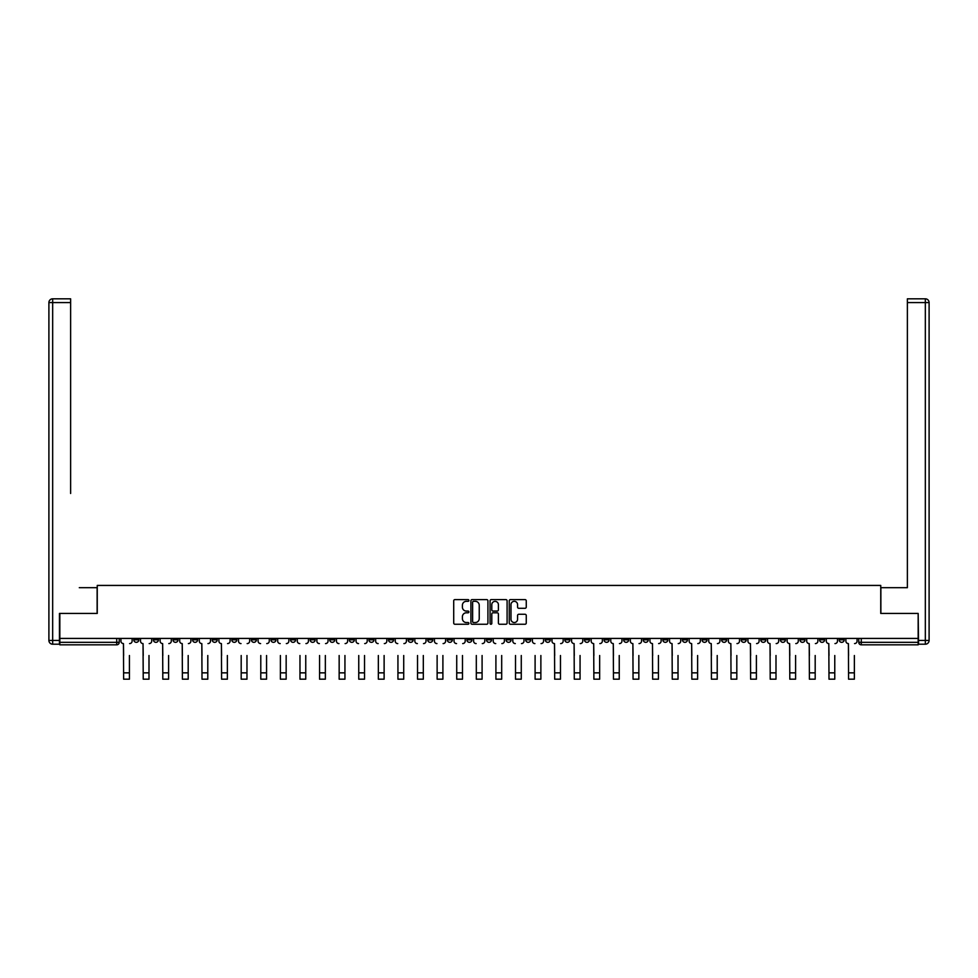 <?xml version="1.0" encoding="UTF-8"?>
<svg xmlns="http://www.w3.org/2000/svg" width="978" height="978" viewBox="0 0 978 978"><rect width="100%" height="100%" fill="white"/><g stroke="black" fill="none" stroke-linecap="round" stroke-linejoin="round"><path stroke-width="1.47" d="M468.902 600.468A0.868 0.868 0 0 0 468.046 599.6L454.941 599.6A1.235 1.235 0 0 0 453.706 600.834L453.706 623.023A1.235 1.235 0 0 0 454.941 624.257L468.046 624.257A0.868 0.868 0 0 0 468.902 623.402A0.868 0.868 0 0 0 468.046 622.534L466.347 622.534A3.949 3.949 0 0 1 462.398 618.585L462.398 616.739A3.949 3.949 0 0 1 466.347 612.79L468.046 612.79A0.868 0.868 0 0 0 468.902 611.935A0.868 0.868 0 0 0 468.046 611.067L466.347 611.067A3.949 3.949 0 0 1 462.398 607.118L462.398 605.272A3.949 3.949 0 0 1 466.347 601.323L468.046 601.323A0.868 0.868 0 0 0 468.902 600.468M780.395 638.426L780.395 639.808L785.42 639.808A2.506 2.506 0 0 1 782.901 642.326A2.506 2.506 0 0 1 780.395 639.808L780.395 638.426M662.827 638.426L662.827 639.808L667.852 639.808A2.506 2.506 0 0 1 665.346 642.326A2.506 2.506 0 0 1 662.827 639.808L662.827 638.426M643.231 638.426L643.231 639.808L648.255 639.808A2.506 2.506 0 0 1 645.749 642.326A2.506 2.506 0 0 1 643.231 639.808L643.231 638.426M525.675 638.426L525.675 639.808L530.699 639.808A2.506 2.506 0 0 1 528.181 642.326A2.506 2.506 0 0 1 525.675 639.808L525.675 638.426M506.078 638.426L506.078 639.808L511.103 639.808A2.506 2.506 0 0 1 508.597 642.326A2.506 2.506 0 0 1 506.078 639.808L506.078 638.426M486.494 638.426L486.494 639.808L491.506 639.808A2.506 2.506 0 0 1 489 642.326A2.506 2.506 0 0 1 486.494 639.808L486.494 638.426M447.301 638.426L447.301 639.808L452.325 639.808A2.506 2.506 0 0 1 449.819 642.326A2.506 2.506 0 0 1 447.301 639.808L447.301 638.426M408.119 639.808L408.119 638.426L408.119 639.808A2.506 2.506 0 0 0 410.626 642.326A2.506 2.506 0 0 1 408.119 639.808L413.144 639.808A2.506 2.506 0 0 1 410.626 642.326A2.506 2.506 0 0 0 413.144 639.808L413.144 638.426L413.144 639.808M388.523 639.808L388.523 638.426L388.523 639.808A2.506 2.506 0 0 0 391.029 642.326A2.506 2.506 0 0 1 388.523 639.808L393.547 639.808A2.506 2.506 0 0 1 391.029 642.326M368.926 639.808L368.926 638.426L368.926 639.808A2.506 2.506 0 0 0 371.444 642.326A2.506 2.506 0 0 1 368.926 639.808L373.951 639.808A2.506 2.506 0 0 1 371.444 642.326A2.506 2.506 0 0 0 373.951 639.808L373.951 638.426L373.951 639.808M349.329 638.426L349.329 639.808L354.354 639.808A2.506 2.506 0 0 1 351.848 642.326A2.506 2.506 0 0 1 349.329 639.808L349.329 638.426M329.745 638.426L329.745 639.808L334.769 639.808A2.506 2.506 0 0 1 332.251 642.326A2.506 2.506 0 0 1 329.745 639.808L329.745 638.426M310.148 638.426L310.148 639.808L315.173 639.808A2.506 2.506 0 0 1 312.654 642.326A2.506 2.506 0 0 1 310.148 639.808L310.148 638.426M290.552 639.808L290.552 638.426L290.552 639.808A2.506 2.506 0 0 0 293.07 642.326A2.506 2.506 0 0 1 290.552 639.808L295.576 639.808A2.506 2.506 0 0 1 293.07 642.326M251.37 639.808L251.37 638.426L251.37 639.808A2.506 2.506 0 0 0 253.877 642.326A2.506 2.506 0 0 1 251.37 639.808L256.395 639.808A2.506 2.506 0 0 1 253.877 642.326A2.506 2.506 0 0 0 256.395 639.808L256.395 638.426L256.395 639.808M231.774 639.808L231.774 638.426L231.774 639.808A2.506 2.506 0 0 0 234.28 642.326A2.506 2.506 0 0 1 231.774 639.808L236.798 639.808A2.506 2.506 0 0 1 234.28 642.326A2.506 2.506 0 0 0 236.798 639.808L236.798 638.426L236.798 639.808M212.177 639.808L212.177 638.426L212.177 639.808A2.506 2.506 0 0 0 214.695 642.326A2.506 2.506 0 0 1 212.177 639.808L217.202 639.808A2.506 2.506 0 0 1 214.695 642.326A2.506 2.506 0 0 0 217.202 639.808L217.202 638.426L217.202 639.808M192.58 639.808L192.58 638.426L192.58 639.808A2.506 2.506 0 0 0 195.099 642.326A2.506 2.506 0 0 1 192.58 639.808L197.605 639.808A2.506 2.506 0 0 1 195.099 642.326M172.996 639.808L172.996 638.426L172.996 639.808A2.506 2.506 0 0 0 175.502 642.326A2.506 2.506 0 0 1 172.996 639.808L178.02 639.808A2.506 2.506 0 0 1 175.502 642.326A2.506 2.506 0 0 0 178.02 639.808L178.02 638.426L178.02 639.808M153.399 639.808L153.399 638.426L153.399 639.808A2.506 2.506 0 0 0 155.905 642.326A2.506 2.506 0 0 1 153.399 639.808L158.424 639.808A2.506 2.506 0 0 1 155.905 642.326A2.506 2.506 0 0 0 158.424 639.808L158.424 638.426L158.424 639.808M525.027 608.292A1.235 1.235 0 0 0 526.262 607.057L526.262 600.834A1.235 1.235 0 0 0 525.027 599.6L510.479 599.6A1.235 1.235 0 0 0 509.245 600.834L509.245 623.023A1.235 1.235 0 0 0 510.479 624.257L525.027 624.257A1.235 1.235 0 0 0 526.262 623.023L526.262 615.504A1.235 1.235 0 0 0 525.027 614.27L518.805 614.27A1.235 1.235 0 0 0 517.57 615.504L517.57 619.233A3.301 3.301 0 0 1 514.269 622.534A3.301 3.301 0 0 1 510.981 619.233L510.981 604.624A3.301 3.301 0 0 1 514.269 601.323A3.301 3.301 0 0 1 517.57 604.624L517.57 607.057A1.235 1.235 0 0 0 518.805 608.292L525.027 608.292M62.592 298.816L52.665 298.816L70.624 298.816L62.592 298.816L70.624 298.816L70.624 302.581L52.665 302.581L52.665 640.443L59.45 640.443L59.45 613.438L97.25 613.438L97.25 585.431L880.75 585.431L880.75 613.438L918.171 613.438L918.171 638.426L59.829 638.426L59.829 642.326L119.23 642.326L119.23 638.426L119.23 642.326A2.506 2.506 0 0 1 116.724 644.832L59.829 644.832L59.829 642.326M59.829 613.438L59.829 638.426M487.924 600.834A1.235 1.235 0 0 0 486.689 599.6L472.142 599.6A1.235 1.235 0 0 0 470.907 600.834L470.907 623.023A1.235 1.235 0 0 0 472.142 624.257L486.689 624.257A1.235 1.235 0 0 0 487.924 623.023L487.924 600.834M491.311 599.6L505.858 599.6A1.235 1.235 0 0 1 507.093 600.834L507.093 623.023A1.235 1.235 0 0 1 505.858 624.257L499.636 624.257A1.235 1.235 0 0 1 498.401 623.023L498.401 614.025A1.235 1.235 0 0 0 497.166 612.79L493.034 612.79A1.235 1.235 0 0 0 491.8 614.025L491.8 623.402A0.868 0.868 0 0 1 490.944 624.257A0.868 0.868 0 0 1 490.076 623.402L490.076 600.834A1.235 1.235 0 0 1 491.311 599.6M858.77 638.426L858.77 642.326L918.171 642.326L918.171 644.832L861.276 644.832A2.506 2.506 0 0 1 858.77 642.326M918.171 638.426L918.171 642.326M844.197 638.426L844.197 639.808A2.506 2.506 0 0 1 841.679 642.326A2.506 2.506 0 0 1 839.173 639.808L844.197 639.808A2.506 2.506 0 0 1 841.679 642.326M839.173 638.426L839.173 639.808M824.601 638.426L824.601 639.808A2.506 2.506 0 0 1 822.095 642.326A2.506 2.506 0 0 1 819.576 639.808A2.506 2.506 0 0 0 822.095 642.326M819.576 638.426L819.576 639.808L824.601 639.808M805.004 638.426L805.004 639.808A2.506 2.506 0 0 1 802.498 642.326A2.506 2.506 0 0 1 799.98 639.808L805.004 639.808M799.98 638.426L799.98 639.808M785.42 638.426L785.42 639.808A2.506 2.506 0 0 1 782.901 642.326M765.823 638.426L765.823 639.808A2.506 2.506 0 0 1 763.305 642.326A2.506 2.506 0 0 1 760.798 639.808L765.823 639.808M760.798 638.426L760.798 639.808M746.226 638.426L746.226 639.808A2.506 2.506 0 0 1 743.72 642.326A2.506 2.506 0 0 1 741.202 639.808L746.226 639.808M741.202 638.426L741.202 639.808M726.63 638.426L726.63 639.808A2.506 2.506 0 0 1 724.123 642.326A2.506 2.506 0 0 1 721.605 639.808A2.506 2.506 0 0 0 724.123 642.326M721.605 638.426L721.605 639.808L726.63 639.808M707.045 638.426L707.045 639.808A2.506 2.506 0 0 1 704.527 642.326A2.506 2.506 0 0 1 702.021 639.808L707.045 639.808M702.021 638.426L702.021 639.808M687.448 638.426L687.448 639.808A2.506 2.506 0 0 1 684.93 642.326A2.506 2.506 0 0 1 682.424 639.808L687.448 639.808M682.424 638.426L682.424 639.808M667.852 638.426L667.852 639.808M648.255 638.426L648.255 639.808L648.255 638.426M628.671 638.426L628.671 639.808A2.506 2.506 0 0 1 626.152 642.326A2.506 2.506 0 0 1 623.646 639.808L628.671 639.808M623.646 638.426L623.646 639.808M609.074 638.426L609.074 639.808A2.506 2.506 0 0 1 606.556 642.326A2.506 2.506 0 0 1 604.049 639.808L609.074 639.808M604.049 638.426L604.049 639.808M589.477 638.426L589.477 639.808A2.506 2.506 0 0 1 586.971 642.326A2.506 2.506 0 0 1 584.453 639.808L589.477 639.808M584.453 638.426L584.453 639.808M569.881 638.426L569.881 639.808A2.506 2.506 0 0 1 567.374 642.326A2.506 2.506 0 0 1 564.856 639.808L569.881 639.808M564.856 638.426L564.856 639.808M550.296 638.426L550.296 639.808A2.506 2.506 0 0 1 547.778 642.326A2.506 2.506 0 0 1 545.272 639.808L550.296 639.808M545.272 638.426L545.272 639.808M530.699 638.426L530.699 639.808A2.506 2.506 0 0 1 528.181 642.326M511.103 638.426L511.103 639.808M491.506 639.808L491.506 638.426L491.506 639.808A2.506 2.506 0 0 1 489 642.326M471.922 638.426L471.922 639.808A2.506 2.506 0 0 1 469.403 642.326A2.506 2.506 0 0 1 466.897 639.808A2.506 2.506 0 0 0 469.403 642.326A2.506 2.506 0 0 0 471.922 639.808L466.897 639.808L466.897 638.426M452.325 639.808L452.325 638.426L452.325 639.808A2.506 2.506 0 0 1 449.819 642.326M432.728 638.426L432.728 639.808A2.506 2.506 0 0 1 430.222 642.326A2.506 2.506 0 0 1 427.704 639.808A2.506 2.506 0 0 0 430.222 642.326M427.704 638.426L427.704 639.808L432.728 639.808M393.547 638.426L393.547 639.808L393.547 638.426M354.354 639.808L354.354 638.426L354.354 639.808A2.506 2.506 0 0 1 351.848 642.326M334.769 639.808L334.769 638.426L334.769 639.808A2.506 2.506 0 0 1 332.251 642.326M315.173 639.808L315.173 638.426L315.173 639.808A2.506 2.506 0 0 1 312.654 642.326M295.576 638.426L295.576 639.808L295.576 638.426M275.979 639.808L275.979 638.426L275.979 639.808A2.506 2.506 0 0 1 273.473 642.326A2.506 2.506 0 0 1 270.955 639.808L275.979 639.808A2.506 2.506 0 0 1 273.473 642.326M270.955 638.426L270.955 639.808M197.605 638.426L197.605 639.808L197.605 638.426M138.827 638.426L138.827 639.808A2.506 2.506 0 0 1 136.321 642.326A2.506 2.506 0 0 1 133.803 639.808A2.506 2.506 0 0 0 136.321 642.326A2.506 2.506 0 0 0 138.827 639.808L138.827 638.426M133.803 638.426L133.803 639.808L138.827 639.808M116.724 638.426L116.724 644.832A2.506 2.506 0 0 0 119.23 642.326M473.499 601.323A0.868 0.868 0 0 0 472.631 602.191L472.631 621.666A0.868 0.868 0 0 0 473.499 622.534L475.284 622.534A3.949 3.949 0 0 0 479.232 618.585L479.232 605.272A3.949 3.949 0 0 0 475.284 601.323L473.499 601.323M498.401 604.685A3.301 3.301 0 0 0 495.1 601.384A3.301 3.301 0 0 0 491.8 604.685L491.8 609.832A1.235 1.235 0 0 0 493.034 611.067L497.166 611.067A1.235 1.235 0 0 0 498.401 609.832L498.401 604.685M120.93 641.067L120.93 638.426L120.93 641.067A2.506 2.506 0 0 0 123.448 643.585L123.631 655.517M123.448 643.585L123.631 679.184L129.414 679.184L129.414 655.517M132.116 641.067L132.116 638.426L132.116 641.067A2.506 2.506 0 0 1 129.597 643.585M140.526 641.067L140.526 638.426L140.526 641.067A2.506 2.506 0 0 0 143.032 643.585L143.228 655.517M143.032 643.585L143.228 679.184L148.998 679.184L148.998 655.517M151.7 641.067L151.7 638.426L151.7 641.067A2.506 2.506 0 0 1 149.194 643.585M160.123 641.067L160.123 638.426L160.123 641.067A2.506 2.506 0 0 0 162.629 643.585L162.813 655.517M162.629 643.585L162.813 679.184L168.595 679.184L168.595 655.517M171.297 641.067L171.297 638.426L171.297 641.067A2.506 2.506 0 0 1 168.791 643.585M97.128 613.438L97.128 587.692L79.291 587.692M70.624 302.581L70.624 493.487M59.45 640.443L59.45 644.209L52.665 644.209A3.765 3.765 0 0 1 48.9 640.443L48.9 302.581A3.765 3.765 0 0 1 52.665 298.816A3.765 3.765 0 0 0 48.9 302.581A3.765 3.765 0 0 1 52.665 298.816A3.765 3.765 0 0 0 48.9 302.581L52.665 302.581L52.665 298.816M898.709 587.692L907.376 587.692L907.376 298.816L925.335 298.816L907.376 298.816M880.872 613.438L880.872 587.692L907.376 587.692L907.376 493.487M918.55 640.443L925.335 640.443L925.335 302.581L929.1 302.581A3.765 3.765 0 0 0 925.335 298.816A3.765 3.765 0 0 1 929.1 302.581L929.1 640.443A3.765 3.765 0 0 1 925.335 644.209L918.55 644.209L918.171 613.438M148.998 679.184L143.228 679.184M168.595 679.184L162.813 679.184M179.707 641.067L179.707 638.426L179.707 641.067A2.506 2.506 0 0 0 182.226 643.585L182.409 655.517M182.226 643.585L182.409 679.184L188.192 679.184L188.192 655.517M190.893 641.067L190.893 638.426L190.893 641.067A2.506 2.506 0 0 1 188.375 643.585M199.304 641.067L199.304 638.426L199.304 641.067A2.506 2.506 0 0 0 201.823 643.585L202.006 655.517M201.823 643.585L202.006 679.184L207.788 679.184L207.788 655.517M210.478 641.067L210.478 638.426L210.478 641.067A2.506 2.506 0 0 1 207.972 643.585M218.901 641.067L218.901 638.426L218.901 641.067A2.506 2.506 0 0 0 221.407 643.585L221.603 655.517M221.407 643.585L221.603 679.184L227.373 679.184L227.373 655.517M230.074 641.067L230.074 638.426L230.074 641.067A2.506 2.506 0 0 1 227.568 643.585M188.192 679.184L182.409 679.184M207.788 679.184L202.006 679.184M227.373 679.184L221.603 679.184M241.187 679.184L246.969 679.184L241.187 679.184L241.187 655.517M241.004 643.585L241.004 643.585A2.506 2.506 0 0 1 238.498 641.067L238.498 638.426L238.498 641.067M246.969 655.517L246.969 679.184M247.153 643.585A2.506 2.506 0 0 0 249.671 641.067L249.671 638.426L249.671 641.067M260.784 679.184L266.566 679.184L260.784 679.184L260.784 655.517M260.6 643.585L260.6 643.585A2.506 2.506 0 0 1 258.082 641.067L258.082 638.426L258.082 641.067M266.566 655.517L266.566 679.184M266.749 643.585A2.506 2.506 0 0 0 269.268 641.067L269.268 638.426L269.268 641.067M280.38 679.184L286.163 679.184L280.38 679.184L280.38 655.517M280.197 643.585L280.197 643.585A2.506 2.506 0 0 1 277.679 641.067L277.679 638.426L277.679 641.067M286.163 655.517L286.163 679.184M286.346 643.585A2.506 2.506 0 0 0 288.852 641.067L288.852 638.426L288.852 641.067M299.977 679.184L305.747 679.184L299.977 679.184L299.977 655.517M299.781 643.585L299.781 643.585A2.506 2.506 0 0 1 297.275 641.067L297.275 638.426L297.275 641.067M305.747 655.517L305.747 679.184M305.943 643.585A2.506 2.506 0 0 0 308.449 641.067L308.449 638.426L308.449 641.067M319.561 679.184L325.344 679.184L319.561 679.184L319.561 655.517M319.378 643.585L319.378 643.585A2.506 2.506 0 0 1 316.872 641.067L316.872 638.426L316.872 641.067M325.344 655.517L325.344 679.184M325.527 643.585A2.506 2.506 0 0 0 328.046 641.067L328.046 638.426L328.046 641.067M339.158 679.184L344.941 679.184L339.158 679.184L339.158 655.517M338.975 643.585L338.975 643.585A2.506 2.506 0 0 1 336.456 641.067L336.456 638.426L336.456 641.067M344.941 655.517L344.941 679.184M345.124 643.585A2.506 2.506 0 0 0 347.642 641.067L347.642 638.426L347.642 641.067M358.755 679.184L364.525 679.184L358.755 679.184L358.755 655.517M358.559 643.585L358.559 643.585A2.506 2.506 0 0 1 356.053 641.067L356.053 638.426L356.053 641.067M364.525 655.517L364.525 679.184M364.721 643.585A2.506 2.506 0 0 0 367.227 641.067L367.227 638.426L367.227 641.067M378.352 679.184L384.122 679.184L378.352 679.184L378.352 655.517M378.156 643.585L378.156 643.585A2.506 2.506 0 0 1 375.65 641.067L375.65 638.426L375.65 641.067M384.122 655.517L384.122 679.184M384.317 643.585A2.506 2.506 0 0 0 386.823 641.067L386.823 638.426L386.823 641.067M397.936 679.184L403.718 679.184L397.936 679.184L397.936 655.517M397.753 643.585L397.753 643.585A2.506 2.506 0 0 1 395.234 641.067L395.234 638.426L395.234 641.067M403.718 655.517L403.718 679.184M403.902 643.585A2.506 2.506 0 0 0 406.42 641.067L406.42 638.426L406.42 641.067M417.533 679.184L423.315 679.184L417.533 679.184L417.533 655.517M417.349 643.585L417.349 643.585A2.506 2.506 0 0 1 414.831 641.067L414.831 638.426L414.831 641.067M423.315 655.517L423.315 679.184M423.498 643.585A2.506 2.506 0 0 0 426.017 641.067L426.017 638.426L426.017 641.067M437.129 679.184L442.9 679.184L437.129 679.184L437.129 655.517M436.934 643.585L436.934 643.585A2.506 2.506 0 0 1 434.428 641.067L434.428 638.426L434.428 641.067M442.9 655.517L442.9 679.184M443.095 643.585A2.506 2.506 0 0 0 445.601 641.067L445.601 638.426L445.601 641.067M456.726 679.184L462.496 679.184L456.726 679.184L456.726 655.517M456.53 643.585L456.53 643.585A2.506 2.506 0 0 1 454.024 641.067L454.024 638.426L454.024 641.067M462.496 655.517L462.496 679.184M462.692 643.585A2.506 2.506 0 0 0 465.198 641.067L465.198 638.426L465.198 641.067M476.31 679.184L482.093 679.184L476.31 679.184L476.31 655.517M476.127 643.585L476.127 643.585A2.506 2.506 0 0 1 473.609 641.067L473.609 638.426L473.609 641.067M482.093 655.517L482.093 679.184M482.276 643.585A2.506 2.506 0 0 0 484.795 641.067L484.795 638.426L484.795 641.067M495.907 679.184L501.69 679.184L495.907 679.184L495.907 655.517M495.724 643.585L495.724 643.585A2.506 2.506 0 0 1 493.205 641.067L493.205 638.426L493.205 641.067M501.69 655.517L501.69 679.184M501.873 643.585A2.506 2.506 0 0 0 504.391 641.067L504.391 638.426L504.391 641.067M515.504 679.184L521.274 679.184L515.504 679.184L515.504 655.517M515.308 643.585L515.308 643.585A2.506 2.506 0 0 1 512.802 641.067L512.802 638.426L512.802 641.067M521.274 655.517L521.274 679.184M521.47 643.585A2.506 2.506 0 0 0 523.976 641.067L523.976 638.426L523.976 641.067M535.1 679.184L540.871 679.184L535.1 679.184L535.1 655.517M534.905 643.585L534.905 643.585A2.506 2.506 0 0 1 532.399 641.067L532.399 638.426L532.399 641.067M540.871 655.517L540.871 679.184M541.066 643.585A2.506 2.506 0 0 0 543.572 641.067L543.572 638.426L543.572 641.067M551.983 641.067L551.983 638.426L551.983 641.067A2.506 2.506 0 0 0 554.502 643.585L554.685 655.517M554.502 643.585L554.685 679.184L560.467 679.184L560.467 655.517M563.169 641.067L563.169 638.426L563.169 641.067A2.506 2.506 0 0 1 560.651 643.585M571.58 641.067L571.58 638.426L571.58 641.067A2.506 2.506 0 0 0 574.098 643.585L574.282 655.517M574.098 643.585L574.282 679.184L580.064 679.184L580.064 655.517M582.766 641.067L582.766 638.426L582.766 641.067A2.506 2.506 0 0 1 580.247 643.585M591.177 641.067L591.177 638.426L591.177 641.067A2.506 2.506 0 0 0 593.683 643.585L593.878 655.517M593.683 643.585L593.878 679.184L599.648 679.184L599.648 655.517M602.35 641.067L602.35 638.426L602.35 641.067A2.506 2.506 0 0 1 599.844 643.585M610.773 641.067L610.773 638.426L610.773 641.067A2.506 2.506 0 0 0 613.279 643.585L613.475 655.517M613.279 643.585L613.475 679.184L619.245 679.184L619.245 655.517M621.947 641.067L621.947 638.426L621.947 641.067A2.506 2.506 0 0 1 619.441 643.585M560.467 679.184L554.685 679.184M580.064 679.184L574.282 679.184M599.648 679.184L593.878 679.184M619.245 679.184L613.475 679.184M630.358 641.067L630.358 638.426L630.358 641.067A2.506 2.506 0 0 0 632.876 643.585L633.059 655.517M632.876 643.585L633.059 679.184L638.842 679.184L638.842 655.517M641.544 641.067L641.544 638.426L641.544 641.067A2.506 2.506 0 0 1 639.025 643.585M638.842 679.184L633.059 679.184M649.954 641.067L649.954 638.426L649.954 641.067A2.506 2.506 0 0 0 652.473 643.585L652.656 655.517M652.473 643.585L652.656 679.184L658.438 679.184L658.438 655.517M661.128 641.067L661.128 638.426L661.128 641.067A2.506 2.506 0 0 1 658.622 643.585M658.438 679.184L652.656 679.184M669.551 641.067L669.551 638.426L669.551 641.067A2.506 2.506 0 0 0 672.057 643.585L672.253 655.517M672.057 643.585L672.253 679.184L678.023 679.184L678.023 655.517M680.725 641.067L680.725 638.426L680.725 641.067A2.506 2.506 0 0 1 678.219 643.585M678.023 679.184L672.253 679.184M689.148 641.067L689.148 638.426L689.148 641.067A2.506 2.506 0 0 0 691.654 643.585L691.837 655.517M691.654 643.585L691.837 679.184L697.62 679.184L697.62 655.517M700.321 641.067L700.321 638.426L700.321 641.067A2.506 2.506 0 0 1 697.803 643.585M697.62 679.184L691.837 679.184M708.732 641.067L708.732 638.426L708.732 641.067A2.506 2.506 0 0 0 711.25 643.585L711.434 655.517M711.25 643.585L711.434 679.184L717.216 679.184L717.216 655.517M719.918 641.067L719.918 638.426L719.918 641.067A2.506 2.506 0 0 1 717.4 643.585M717.216 679.184L711.434 679.184M728.329 641.067L728.329 638.426L728.329 641.067A2.506 2.506 0 0 0 730.847 643.585L731.031 655.517M730.847 643.585L731.031 679.184L736.813 679.184L736.813 655.517M739.502 641.067L739.502 638.426L739.502 641.067A2.506 2.506 0 0 1 736.996 643.585M736.813 679.184L731.031 679.184M747.925 641.067L747.925 638.426L747.925 641.067A2.506 2.506 0 0 0 750.432 643.585L750.627 655.517M750.432 643.585L750.627 679.184L756.397 679.184L756.397 655.517M759.099 641.067L759.099 638.426L759.099 641.067A2.506 2.506 0 0 1 756.593 643.585M756.397 679.184L750.627 679.184M767.522 641.067L767.522 638.426L767.522 641.067A2.506 2.506 0 0 0 770.028 643.585L770.212 655.517M770.028 643.585L770.212 679.184L775.994 679.184L775.994 655.517M778.696 641.067L778.696 638.426L778.696 641.067A2.506 2.506 0 0 1 776.177 643.585M775.994 679.184L770.212 679.184M787.107 641.067L787.107 638.426L787.107 641.067A2.506 2.506 0 0 0 789.625 643.585L789.808 655.517M789.625 643.585L789.808 679.184L795.591 679.184L795.591 655.517M798.292 641.067L798.292 638.426L798.292 641.067A2.506 2.506 0 0 1 795.774 643.585M795.591 679.184L789.808 679.184M806.703 641.067L806.703 638.426L806.703 641.067A2.506 2.506 0 0 0 809.209 643.585L809.405 655.517M809.209 643.585L809.405 679.184L815.187 679.184L815.187 655.517M817.877 641.067L817.877 638.426L817.877 641.067A2.506 2.506 0 0 1 815.371 643.585M815.187 679.184L809.405 679.184M826.3 641.067L826.3 638.426L826.3 641.067A2.506 2.506 0 0 0 828.806 643.585L829.002 655.517M828.806 643.585L829.002 679.184L834.772 679.184L834.772 655.517M837.474 641.067L837.474 638.426L837.474 641.067A2.506 2.506 0 0 1 834.967 643.585M834.772 679.184L829.002 679.184M845.884 641.067L845.884 638.426L845.884 641.067A2.506 2.506 0 0 0 848.403 643.585L848.586 655.517M848.403 643.585L848.586 679.184L854.369 679.184L854.369 655.517M857.07 641.067L857.07 638.426L857.07 641.067A2.506 2.506 0 0 1 854.552 643.585M854.369 679.184L848.586 679.184M861.276 638.426L861.276 644.832M129.414 672.852L123.631 672.852M52.665 644.209L52.665 640.443L48.9 640.443M925.335 298.816L925.335 302.581L907.376 302.581M929.1 640.443L925.335 640.443L925.335 644.209M148.998 672.852L143.228 672.852M168.595 672.852L162.813 672.852M188.192 672.852L182.409 672.852M207.788 672.852L202.006 672.852M227.373 672.852L221.603 672.852M246.969 672.852L241.187 672.852M266.566 672.852L260.784 672.852M286.163 672.852L280.38 672.852M305.747 672.852L299.977 672.852M325.344 672.852L319.561 672.852M344.941 672.852L339.158 672.852M364.525 672.852L358.755 672.852M384.122 672.852L378.352 672.852M403.718 672.852L397.936 672.852M423.315 672.852L417.533 672.852M442.9 672.852L437.129 672.852M462.496 672.852L456.726 672.852M482.093 672.852L476.31 672.852M501.69 672.852L495.907 672.852M521.274 672.852L515.504 672.852M540.871 672.852L535.1 672.852M560.467 672.852L554.685 672.852M580.064 672.852L574.282 672.852M599.648 672.852L593.878 672.852M619.245 672.852L613.475 672.852M638.842 672.852L633.059 672.852M658.438 672.852L652.656 672.852M678.023 672.852L672.253 672.852M697.62 672.852L691.837 672.852M717.216 672.852L711.434 672.852M736.813 672.852L731.031 672.852M756.397 672.852L750.627 672.852M775.994 672.852L770.212 672.852M795.591 672.852L789.808 672.852M815.187 672.852L809.405 672.852M834.772 672.852L829.002 672.852M854.369 672.852L848.586 672.852"/></g></svg>
